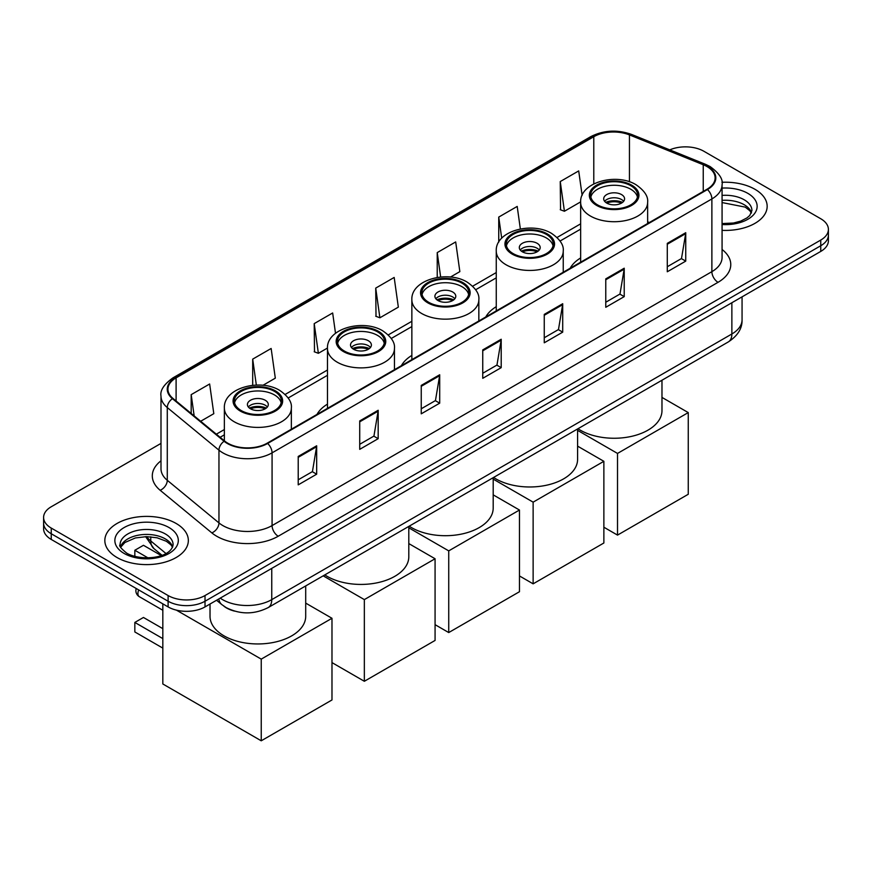 <?xml version="1.0" encoding="UTF-8"?>
<svg xmlns="http://www.w3.org/2000/svg" width="872" height="872" viewBox="0 0 872 872"><rect width="100%" height="100%" fill="white"/><g stroke="black" fill="none" stroke-linecap="round" stroke-linejoin="round"><path stroke-width="1.31" d="M327.469 404.128A46.107 26.618 0 0 0 316.983 414.429M411.857 355.405A46.107 26.618 0 0 0 401.371 365.706M496.255 306.672A46.107 26.618 0 0 0 485.769 316.972M580.643 257.949A46.107 26.618 0 0 0 570.157 268.249M234.405 611.087A26.095 15.064 180 0 1 223.864 606.149M160.993 443.401L51.241 506.763A26.095 15.064 0 0 0 43.6 517.423L43.6 528.781A26.095 15.064 0 0 0 51.241 539.441L168.111 606.912A26.095 15.064 0 0 0 205.018 606.912L820.759 251.419A26.095 15.064 0 0 0 828.4 240.77L828.4 235.091A26.095 15.064 0 0 1 820.759 245.74A26.095 15.064 0 0 0 828.4 235.091L828.4 229.401A26.095 15.064 0 0 0 820.759 218.752L703.889 151.27A26.095 15.064 0 0 0 669.772 149.875M43.6 517.423A26.095 15.064 0 0 0 51.241 528.072L168.111 595.543A26.095 15.064 0 0 0 205.018 595.543L205.018 601.233L820.759 245.74L205.018 601.233A26.095 15.064 0 0 1 168.111 601.233A26.095 15.064 0 0 0 205.018 601.233L205.018 606.912M51.241 528.072L51.241 533.751L168.111 601.233L51.241 533.751A26.095 15.064 0 0 1 43.6 523.102A26.095 15.064 0 0 0 51.241 533.751L51.241 539.441M754.934 189.279A41.758 24.111 0 0 0 721.907 182.303A41.758 24.111 0 0 1 754.934 189.279A41.758 24.111 0 0 1 767.164 206.315A41.758 24.111 0 0 0 754.934 189.279M176.111 523.451A41.758 24.111 0 0 0 130.604 518.23A41.758 24.111 0 0 0 104.836 540.498A41.758 24.111 0 0 0 117.066 557.546A41.758 24.111 0 0 0 162.563 562.778A41.758 24.111 0 0 0 188.341 540.498A41.758 24.111 0 0 0 176.111 523.451A41.758 24.111 0 0 0 130.604 518.23A41.758 24.111 0 0 0 104.836 540.498A41.758 24.111 0 0 0 117.066 557.546A41.758 24.111 0 0 0 162.563 562.778A41.758 24.111 0 0 0 188.341 540.498A41.758 24.111 0 0 0 176.111 523.451M706.963 166.541A27.839 16.067 180 0 1 715.116 177.91A27.839 16.067 180 0 1 706.963 189.268L267.148 443.194A27.839 16.067 180 0 1 224.66 441.047L172.983 398.439A27.839 16.067 180 0 1 167.947 389.217A27.839 16.067 180 0 1 176.1 377.859L593.788 136.708A27.839 16.067 180 0 1 629.442 134.909L703.246 164.743A27.839 16.067 180 0 1 706.963 166.541M707.454 166.258A28.536 16.47 0 0 0 703.639 164.416L629.835 134.582A28.536 16.47 0 0 0 593.298 136.424L175.61 377.565A28.536 16.47 0 0 0 172.416 398.668L224.093 441.276A28.536 16.47 0 0 0 267.639 443.477L707.454 189.551A28.536 16.47 0 0 0 707.454 166.258M298.213 456.438L298.213 484.854L316.667 474.194L316.667 445.788L298.213 456.438M298.213 479.807L312.427 471.61L316.591 446.726A6.954 4.022 -120 0 0 316.667 445.788M312.307 471.676L316.667 474.194M359.722 420.925L359.722 449.342L378.175 438.681L378.175 410.276L359.722 420.925M359.722 444.295L373.935 436.087L378.099 411.213A6.954 4.022 -120 0 0 378.175 410.276M373.816 436.163L378.175 438.681M421.241 385.413L421.241 413.829L439.695 403.169L439.695 374.764L421.241 385.413M421.241 408.783L435.455 400.575L439.619 375.701A6.954 4.022 -120 0 0 439.695 374.764M435.324 400.651L439.695 403.169M667.287 243.364L667.287 271.77L685.741 261.12L685.741 232.704L667.287 243.364M667.287 266.734L681.501 258.526L685.664 233.652A6.954 4.022 -120 0 0 685.741 232.704M681.37 258.592L685.741 261.12M605.768 278.877L605.768 307.282L624.221 296.633L624.221 268.216L605.768 278.877M605.768 302.246L619.981 294.038L624.156 269.165A6.954 4.022 -120 0 0 624.221 268.216M619.861 294.115L624.221 296.633M544.259 314.389L544.259 342.794L562.713 332.145L562.713 303.728L544.259 314.389M544.259 337.758L558.472 329.551L562.636 304.677A6.954 4.022 -120 0 0 562.713 303.728M558.353 329.627L562.713 332.145M482.75 349.901L482.75 378.317L501.204 367.657L501.204 339.252L482.75 349.901M482.75 373.271L496.964 365.063L501.128 340.189A6.954 4.022 -120 0 0 501.204 339.252M496.833 365.139L501.204 367.657M722.071 230.35A41.758 24.111 0 0 0 767.164 206.315A41.758 24.111 0 0 1 722.071 230.35M205.018 595.543L820.759 240.062A26.095 15.064 0 0 0 828.4 229.401M262.941 385.304L275.312 378.165L271.148 348.484L252.695 359.133L252.695 385.315M200.669 421.263L213.804 413.677L209.64 383.996L191.186 394.645L191.186 413.437M450.432 277.067L459.849 271.628L455.685 241.936L437.232 252.597L437.232 277.46M520.355 228.965L517.194 206.424L498.74 217.084L498.74 242.133M582.136 195.372L578.703 170.912L560.249 181.561L560.554 209.803M335.513 333.3L332.657 312.972L314.203 323.621L314.509 351.863M375.723 288.109L379.887 317.79L398.341 307.14L394.177 277.449L375.723 288.109L376.017 316.351M379.887 317.79L375.723 316.231M437.232 252.597L440.654 277.024M498.74 217.084L501.705 238.22M560.249 181.561L564.424 211.253L580.654 201.879M564.424 211.253L560.249 209.694M314.203 323.621L318.367 353.302L327.469 348.048M318.367 353.302L314.203 351.754M252.695 359.133L256.335 385.086M191.186 394.645L194.162 415.9M630.75 185.681A23.49 13.56 0 0 0 605.146 182.749A23.49 13.56 0 0 0 590.649 195.274A23.49 13.56 0 0 0 597.527 204.865A23.49 13.56 0 0 0 623.131 207.798A23.49 13.56 0 0 0 637.628 195.274A23.49 13.56 0 0 0 630.75 185.681M637.421 197.05A23.49 13.56 0 0 0 630.75 189.235A23.49 13.56 0 0 0 606.596 185.987A23.49 13.56 0 0 0 590.856 197.05M577.983 428.719A47.84 27.621 0 0 0 580.305 430.168A47.84 27.621 0 0 0 632.451 436.153A47.84 27.621 0 0 0 661.979 410.636L661.979 380.225M621.518 194.565A10.442 6.028 0 0 0 610.138 193.257A10.442 6.028 0 0 0 603.697 198.827A10.442 6.028 0 0 0 606.759 203.089A10.442 6.028 0 0 0 618.128 204.397A10.442 6.028 0 0 0 624.581 198.827A10.442 6.028 0 0 0 621.518 194.565M623.644 201.312A10.442 6.028 0 0 0 621.518 199.535A10.442 6.028 0 0 0 604.634 201.312M605.702 202.38A13.919 8.033 180 0 1 621.965 202.119L621.965 202.816M606.847 203.132A12.175 7.031 180 0 1 620.701 202.849L621.965 202.119M620.493 203.601L620.701 202.849M617.518 535.103L617.518 453.429L688.259 412.587L688.259 494.271L617.518 535.103L603.871 527.222M617.518 453.429L577.591 430.365M661.979 397.414L688.259 412.587M546.352 234.405A23.49 13.56 0 0 0 520.758 231.472A23.49 13.56 0 0 0 506.261 243.996A23.49 13.56 0 0 0 513.139 253.589A23.49 13.56 0 0 0 538.733 256.531A23.49 13.56 0 0 0 553.23 243.996A23.49 13.56 0 0 0 546.352 234.405M553.033 245.773A23.49 13.56 0 0 0 546.352 237.958A23.49 13.56 0 0 0 522.197 234.71A23.49 13.56 0 0 0 506.458 245.773M493.585 477.442A47.84 27.621 0 0 0 495.917 478.892A47.84 27.621 0 0 0 548.052 484.876A47.84 27.621 0 0 0 577.591 459.359L577.591 428.948M537.13 243.288A10.442 6.028 0 0 0 525.751 241.98A10.442 6.028 0 0 0 519.309 247.55A10.442 6.028 0 0 0 522.361 251.812A10.442 6.028 0 0 0 533.74 253.12A10.442 6.028 0 0 0 540.182 247.55A10.442 6.028 0 0 0 537.13 243.288M539.256 250.035A10.442 6.028 0 0 0 537.13 248.258A10.442 6.028 0 0 0 520.235 250.035M521.314 251.103A13.919 8.033 180 0 1 537.566 250.842L537.566 251.539M522.448 251.866A12.175 7.031 180 0 1 536.313 251.572L537.566 250.842M536.106 252.324L536.313 251.572M533.13 583.837L533.13 502.152L603.871 461.31L603.871 542.994L533.13 583.837L519.472 575.945M533.13 502.152L493.192 479.099M577.591 446.137L603.871 461.31M461.953 283.138A23.49 13.56 0 0 0 436.36 280.195A23.49 13.56 0 0 0 421.863 292.72A23.49 13.56 0 0 0 428.741 302.312A23.49 13.56 0 0 0 454.334 305.255A23.49 13.56 0 0 0 468.842 292.72A23.49 13.56 0 0 0 461.953 283.138M468.635 294.496A23.49 13.56 0 0 0 461.953 286.681A23.49 13.56 0 0 0 437.809 283.433A23.49 13.56 0 0 0 422.07 294.496M409.197 526.176A47.84 27.621 0 0 0 411.519 527.615A47.84 27.621 0 0 0 463.664 533.599A47.84 27.621 0 0 0 493.192 508.082L493.192 477.671M452.732 292.011A10.442 6.028 0 0 0 441.352 290.703A10.442 6.028 0 0 0 434.91 296.273A10.442 6.028 0 0 0 437.973 300.535A10.442 6.028 0 0 0 449.342 301.843A10.442 6.028 0 0 0 455.784 296.273A10.442 6.028 0 0 0 452.732 292.011M454.857 298.758A10.442 6.028 0 0 0 452.732 296.981A10.442 6.028 0 0 0 435.837 298.758M436.916 299.826A13.919 8.033 180 0 1 453.168 299.576L453.168 300.262M438.06 300.589A12.175 7.031 180 0 1 451.914 300.295L453.168 299.576M451.707 301.058L451.914 300.295M448.731 632.56L448.731 550.875L519.472 510.033L519.472 591.717L448.731 632.56L435.074 624.668M448.731 550.875L408.805 527.822M493.192 494.86L519.472 510.033M377.565 331.861A23.49 13.56 0 0 0 351.972 328.918A23.49 13.56 0 0 0 337.464 341.443A23.49 13.56 0 0 0 344.353 351.035A23.49 13.56 0 0 0 369.946 353.978A23.49 13.56 0 0 0 384.443 341.443A23.49 13.56 0 0 0 377.565 331.861M384.236 343.219A23.49 13.56 0 0 0 377.565 335.415A23.49 13.56 0 0 0 353.411 332.156A23.49 13.56 0 0 0 337.671 343.219M324.798 574.899A47.84 27.621 0 0 0 327.12 576.338A47.84 27.621 0 0 0 379.266 582.322A47.84 27.621 0 0 0 408.805 556.805L408.805 526.405M368.333 340.734A10.442 6.028 0 0 0 356.964 339.426A10.442 6.028 0 0 0 350.511 344.996A10.442 6.028 0 0 0 353.574 349.258A10.442 6.028 0 0 0 364.954 350.566A10.442 6.028 0 0 0 371.396 344.996A10.442 6.028 0 0 0 368.333 340.734M370.469 347.481A10.442 6.028 0 0 0 368.333 345.704A10.442 6.028 0 0 0 351.449 347.481M352.517 348.549A13.919 8.033 180 0 1 368.78 348.299L368.78 348.985M353.661 349.312A12.175 7.031 180 0 1 367.526 349.018L368.78 348.299M367.319 349.781L367.526 349.018M364.343 681.283L364.343 599.598L435.074 558.756L435.074 640.44L364.343 681.283L331.981 662.6M364.343 599.598L323.174 575.836M408.805 543.583L435.074 558.756M274.473 391.375A23.49 13.56 0 0 0 248.869 388.443A23.49 13.56 0 0 0 234.372 400.967A23.49 13.56 0 0 0 241.25 410.559A23.49 13.56 0 0 0 266.854 413.492A23.49 13.56 0 0 0 281.351 400.967A23.49 13.56 0 0 0 274.473 391.375M281.144 402.744A23.49 13.56 0 0 0 274.473 394.929A23.49 13.56 0 0 0 250.319 391.681A23.49 13.56 0 0 0 234.579 402.744M210.021 604.034L210.021 616.33A47.84 27.621 0 0 0 224.028 635.862A47.84 27.621 0 0 0 276.173 641.847A47.84 27.621 0 0 0 305.701 616.33L305.701 585.919M265.241 400.259A10.442 6.028 0 0 0 253.872 398.951A10.442 6.028 0 0 0 247.419 404.521A10.442 6.028 0 0 0 250.482 408.783A10.442 6.028 0 0 0 261.862 410.091A10.442 6.028 0 0 0 268.304 404.521A10.442 6.028 0 0 0 265.241 400.259M267.366 407.006A10.442 6.028 0 0 0 265.241 405.229A10.442 6.028 0 0 0 248.357 407.006M249.425 408.074A13.919 8.033 180 0 1 265.688 407.813L265.688 408.51M250.569 408.837A12.175 7.031 180 0 1 264.423 408.543L265.688 407.813M264.227 409.295L264.423 408.543M162.824 648.114L134.833 631.949L134.833 622.434L162.824 638.598M261.24 740.797L261.24 659.123L331.981 618.281L331.981 699.965L261.24 740.797L162.824 683.975L162.824 603.86M261.24 659.123L176.406 610.138M305.701 603.108L331.981 618.281M134.833 622.434L143.455 617.463L162.824 628.647M161.2 555.54L143.455 545.294L134.833 550.265L147.957 557.851M134.833 550.265L134.833 556.412M220.213 598.138A34.793 20.089 0 0 0 222.556 599.631A34.793 20.089 0 0 0 271.759 599.631L731.87 333.987A34.793 20.089 0 0 0 742.061 319.784C742.323 328.417 737.723 335.807 728.273 341.955L268.162 607.599A17.396 10.05 60 0 0 271.759 599.631L271.759 568.381M731.87 302.737L731.87 333.987A17.396 10.05 60 0 1 728.273 341.955M218.807 598.955A17.396 11.641 129.5 0 0 221.837 604.612L216.55 600.252M820.759 251.419L820.759 240.062M168.111 606.912L168.111 595.543M146.769 536.629A34.793 20.089 0 0 0 150.769 540.967L150.769 536.814M161.985 555.257L153.952 548.63A17.396 11.641 129.5 0 1 150.769 540.967L165.931 553.469M722.071 249.49A43.491 25.114 180 0 1 718.027 282.321L278.223 536.236A8.698 5.025 60 0 1 272.075 525.587L711.879 271.661A34.793 20.089 0 0 0 722.071 257.458L722.071 184.722A34.793 20.089 180 0 1 711.879 198.936A8.698 5.025 -120 0 0 707.454 189.551M278.223 536.236A43.491 25.114 180 0 1 216.714 536.236A43.491 25.114 180 0 1 211.841 532.89L160.154 490.271A43.491 25.114 180 0 1 160.993 460.808M222.861 525.587A34.793 20.089 0 0 0 272.075 525.587L272.075 452.851A34.793 20.089 180 0 1 218.959 450.17L167.282 407.562A34.793 20.089 180 0 1 160.993 396.041L160.993 468.765A34.793 20.089 0 0 0 167.282 480.298L218.959 522.906A34.793 20.089 0 0 0 222.861 525.587M722.071 184.722C723.237 179.294 719.237 173.234 710.081 166.541L705.503 164.318A8.698 4.077 112 0 0 703.639 164.416M705.503 164.318L631.699 134.484C617.289 129.383 603.609 130.124 590.671 136.697A8.698 5.025 60 0 1 593.298 136.424M175.61 377.565A8.698 5.025 -120 0 0 172.983 377.849C163.958 384.345 159.958 390.405 160.993 396.041M172.416 398.668A8.698 5.821 129.5 0 0 167.282 407.562L167.282 480.298A8.698 5.821 -50.5 0 1 160.154 490.271M631.699 134.484A8.698 4.077 112 0 0 629.835 134.582M224.093 441.276A8.698 5.821 129.5 0 0 218.959 450.17L218.959 522.906A8.698 5.821 -50.5 0 1 211.841 532.89M267.639 443.477A8.698 5.025 60 0 1 272.075 452.851L711.879 198.936L711.879 271.661A8.698 5.025 60 0 0 718.027 282.321M176.1 377.859L176.1 401.011M703.246 164.743L703.246 191.415M629.442 134.909L629.442 181.779M649.378 222.513L647.634 221.815M593.788 136.708L593.788 183.894M580.643 223.842L557.045 237.478M496.255 272.565L472.646 286.201M411.857 321.288L388.247 334.924M327.469 370.022L285.155 394.438M224.366 429.536L216.332 434.18M482.75 350.806L501.128 340.189M544.259 315.283L562.636 304.677M605.768 279.77L624.156 269.165M667.287 244.258L685.664 233.652M421.241 386.318L439.619 375.701M359.722 421.83L378.099 411.213M298.213 457.342L316.591 446.726M751.49 212.768A26.52 15.304 0 0 0 744.165 204.724A26.52 15.304 0 0 0 722.071 200.364M722.071 223.57L733.516 223.014L740.72 221.117L747.01 217.891L749.757 215.471L751.926 210.577A26.52 15.304 0 0 0 744.165 199.753A26.52 15.304 0 0 0 722.071 195.393M722.071 224.54A31.73 18.323 0 0 0 754.051 214.218A31.73 18.323 0 0 0 747.849 193.366A31.73 18.323 0 0 0 722.071 188.101M596.612 205.4A24.798 14.312 0 0 0 631.666 205.4A24.798 14.312 0 0 0 631.666 185.147A24.798 14.312 0 0 0 596.612 185.147A24.798 14.312 0 0 0 596.612 205.4M647.634 223.526L647.634 202.38A33.496 19.337 180 0 1 626.957 220.245A33.496 19.337 180 0 1 590.453 216.049A33.496 19.337 180 0 1 580.643 202.38L580.643 262.2M512.213 254.123A24.798 14.312 0 0 0 547.278 254.123A24.798 14.312 0 0 0 547.278 233.881A24.798 14.312 0 0 0 512.213 233.881A24.798 14.312 0 0 0 512.213 254.123M563.236 272.249L563.236 251.103A33.496 19.337 180 0 1 542.558 268.968A33.496 19.337 180 0 1 506.065 264.772A33.496 19.337 180 0 1 496.255 251.103L496.255 310.923M427.814 302.846A24.798 14.312 0 0 0 462.879 302.846A24.798 14.312 0 0 0 462.879 282.604A24.798 14.312 0 0 0 427.814 282.604A24.798 14.312 0 0 0 427.814 302.846M478.837 320.972L478.837 299.826A33.496 19.337 180 0 1 458.171 317.691A33.496 19.337 180 0 1 421.667 313.495A33.496 19.337 180 0 1 411.857 299.826L411.857 359.646M343.426 351.569A24.798 14.312 0 0 0 378.492 351.569A24.798 14.312 0 0 0 378.492 331.327A24.798 14.312 0 0 0 343.426 331.327A24.798 14.312 0 0 0 343.426 351.569M394.449 369.695L394.449 348.549A33.496 19.337 180 0 1 373.772 366.414A33.496 19.337 180 0 1 337.279 362.218A33.496 19.337 180 0 1 327.469 348.549L327.469 408.368M240.334 411.094A24.798 14.312 0 0 0 275.389 411.094A24.798 14.312 0 0 0 275.389 390.852A24.798 14.312 0 0 0 240.334 390.852A24.798 14.312 0 0 0 240.334 411.094M291.357 429.22L291.357 408.074A33.496 19.337 180 0 1 270.68 425.939A33.496 19.337 180 0 1 234.176 421.743A33.496 19.337 180 0 1 224.366 408.074L224.366 440.807M138.724 589.941A6.954 4.022 120 0 0 137.918 593.527A6.954 4.022 120 0 0 139.357 596.71L162.824 610.258M172.656 546.951A26.52 15.304 0 0 0 165.331 538.907A26.52 15.304 0 0 0 138.724 535.114A26.52 15.304 0 0 0 120.51 546.951M165.331 533.937A26.52 15.304 0 0 0 136.435 530.623A26.52 15.304 0 0 0 120.074 544.76C118.679 545.578 120.914 548.39 126.756 553.197C140.392 561.165 170.694 558.952 173.103 544.76A26.52 15.304 0 0 0 165.331 533.937M124.151 553.458A31.73 18.323 0 0 0 169.026 553.458A31.73 18.323 0 0 0 169.026 527.549A31.73 18.323 0 0 0 124.151 527.549A31.73 18.323 0 0 0 124.151 553.458M268.162 607.599C254.155 614.629 240.16 614.629 226.153 607.599L221.837 604.612M742.061 319.784L742.061 296.851M153.952 548.63L145.613 536.64M590.671 136.697L172.983 377.849M580.643 229.14L560.053 241.032M496.255 277.863L475.654 289.755M411.857 326.586L391.266 338.478M327.469 375.309L288.163 398.003M224.366 434.834L220.115 437.297M751.359 213.062L749.757 210.664L745.244 207.122L722.071 202.566M647.634 202.38C648.365 196.483 644.495 190.597 636.015 184.722C616.275 172.503 579.488 182.303 580.643 202.38M563.236 251.103C563.966 245.206 560.097 239.32 551.627 233.445C531.876 221.226 495.089 231.025 496.255 251.103M478.837 299.826C479.578 293.929 475.709 288.043 467.228 282.168C447.489 269.949 410.701 279.759 411.857 299.826M394.449 348.549C395.18 342.652 391.31 336.766 382.841 330.891C363.09 318.672 326.302 328.482 327.469 348.549M291.357 408.074C292.087 402.177 288.218 396.291 279.738 390.416C259.998 378.197 223.21 387.996 224.366 408.074M136.228 588.502A6.954 6.954 0 0 0 139.357 596.71M172.536 547.245L170.934 544.847L166.421 541.305L157.091 537.784L146.561 536.629L135.345 537.959L124.87 542.515L120.641 547.245"/></g></svg>
